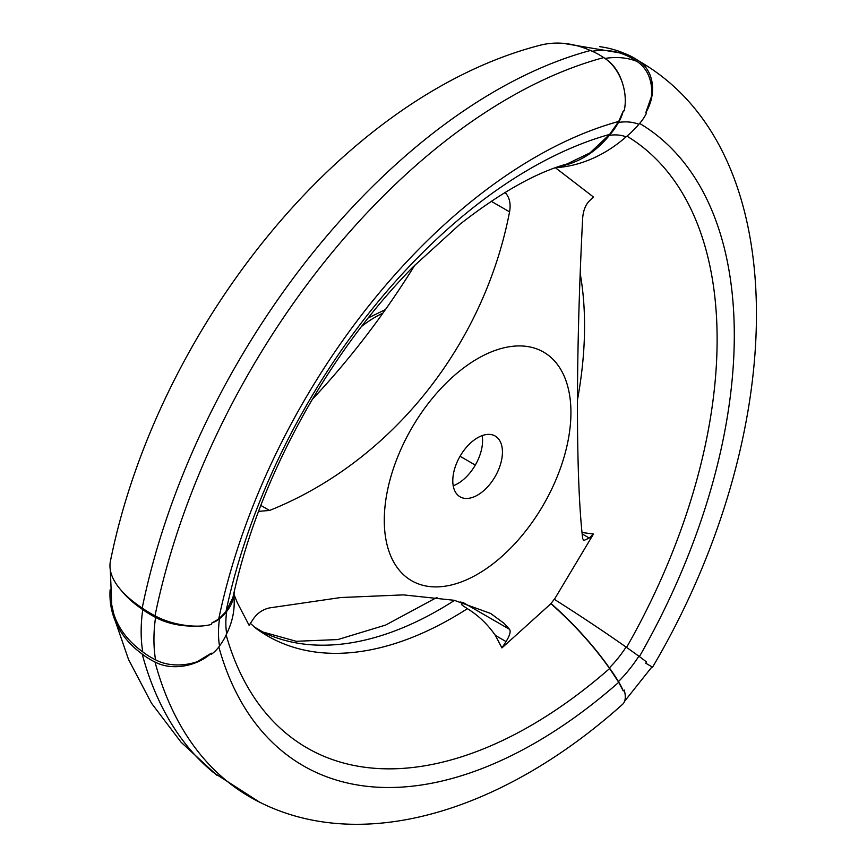 <?xml version="1.0" encoding="UTF-8"?>
<svg xmlns="http://www.w3.org/2000/svg" width="867" height="867" viewBox="0 0 867 867"><rect width="100%" height="100%" fill="white"/><g stroke="black" fill="none" stroke-linecap="round" stroke-linejoin="round"><path stroke-width="1.3" d="M550.903 603.421A136.195 47.002 45.1 0 1 609.349 667.872A91.263 31.494 45.1 0 1 618.453 681.592A40.716 14.056 45.1 0 1 623.232 690.977L618.724 682.307L609.609 668.533C593.396 645.59 573.824 623.98 550.892 603.703L554.241 599.27A136.195 9.689 32.9 0 1 626.072 647.075A91.263 6.492 32.9 0 1 638.86 656.2A40.716 2.894 32.9 0 1 646.522 661.998L645.763 663.233L651.388 666.485A40.716 2.894 32.9 0 1 651.659 667.265L624.608 701.24M577.498 399.698A369.862 213.542 120 0 0 580.175 273.398M582.028 532.479L593.451 534.05L589.278 538.049L583.708 540.531L582.646 538.429C575.742 478.649 575.699 354.625 582.646 218.386C583.188 210.865 585.398 205.067 589.278 200.992L593.451 197.004L555.389 167.721M622.387 82.929A40.716 30.128 -98.9 0 0 606.423 59.465M142.199 608.06A517.523 298.79 -60 0 1 590.394 50.503A136.195 96.302 75 0 0 539.361 45.431C339.506 97.44 156.559 331.758 110.423 561.155A136.195 55.596 11.6 0 0 142.199 608.06A91.263 37.259 11.6 0 0 155.009 615.787A40.716 16.625 11.6 0 0 211.342 624.424L211.57 623.145L218.722 619.038L225.962 611.679L232.93 597.515M211.57 623.145A40.716 19.074 8 0 0 219.514 618.745A91.263 42.743 8 0 0 226.699 611.398A136.195 63.779 8 0 0 233.906 595.293A136.195 63.779 8 0 0 234.188 591.771M225.962 611.679A447.069 258.117 -60 0 1 609.609 134.418L590.037 152.841L567.051 163.961C536.207 172.479 500.497 192.582 459.922 224.271L413.115 266.863C373.384 307.417 338.119 354.462 307.319 407.978C271.382 471.41 246.586 534.592 232.92 597.515M505.049 192.409L506.057 193.558C509.753 198.272 510.912 204.374 509.558 211.862C483.808 345.749 390.919 461.97 269.539 510.457L258.529 511.357M110.109 589.831A136.195 96.302 -15 0 0 112.298 612.384A136.195 96.302 -15 0 0 142.199 654.043A91.263 64.537 -15 0 0 155.009 662.009A40.716 28.795 -15 0 0 211.342 653.165L211.57 654.206A40.716 27.235 -9.5 0 0 219.514 645.958A95.966 55.401 -60 0 1 219.514 618.745M110.315 569.998L111.756 605.036L113.675 613.468A136.195 91.089 -9.5 0 0 142.752 651.865A91.263 61.037 -9.5 0 0 155.551 659.809A40.716 27.235 -9.5 0 0 197.221 661.705L211.342 653.165M155.009 662.009A518.108 299.126 -60 0 0 254.41 799.461C358.938 856.043 501.982 812.477 622.56 704.34A40.716 16.625 -131.6 0 0 624.207 690.045L623.232 690.977M645.763 663.233L651.388 666.485M618.453 681.592A95.966 55.401 120 0 0 638.86 656.2M626.57 647.421A447.069 258.117 120 0 0 626.928 136.152M593.451 534.05L554.447 599.27M639.391 656.59A464.419 268.141 120 0 0 639.629 123.428M652.569 667.167C788.103 437.651 797.282 156.298 642.87 63.399A518.108 299.126 120 0 0 638.372 60.712A91.263 74.519 -60 0 0 633.875 57.84A91.263 74.519 -60 0 0 624.879 53.591A136.195 111.204 -60 0 0 599.791 46.688M604.96 58.425A149.644 86.397 120 0 1 636.681 61.286A40.716 33.119 -68.6 0 1 651.388 96.714L645.763 112.743A40.716 33.249 -60 0 0 638.372 60.712M645.763 112.743L646.522 113.111A40.716 33.119 -68.6 0 1 638.86 124.284A95.966 55.401 120 0 0 618.453 122.464A40.716 30.128 -98.9 0 0 623.232 111.03L618.724 121.434L609.609 134.418M460.821 601.85A16.852 9.732 -60 0 1 462.046 605.123L467.389 608.677A369.862 213.542 -60 0 1 255.754 628.196L250.411 623.384M414.849 265.107A513.893 296.698 -60 0 1 312.413 399.221M495.382 635.413L501.917 647.92L506.057 641.58L495.382 635.413C487.698 624.327 478.367 615.407 467.389 608.677M155.009 615.787A518.108 299.126 -60 0 1 603.703 57.612A40.716 28.795 75 0 1 624.207 110.824L623.232 111.03M218.722 619.038A464.419 268.141 -60 0 1 618.724 121.434M590.394 50.503A91.263 64.537 75 0 1 603.703 57.612M506.057 641.58C509.753 635.609 510.923 631.534 509.558 629.344L504.095 623.351L490.7 613.478L454.243 600.3L403.469 594.881L340.698 597.536L269.539 607.908C262.809 609.403 257.38 613.099 253.272 618.995L249.122 625.345L237.341 602.749L234.003 594.513M477.609 358.645A131.99 76.198 120 0 0 385.1 534.039A131.99 76.198 120 0 0 502.026 556.321A131.99 76.198 120 0 0 570.118 398.777A131.99 76.198 120 0 0 477.609 358.645M477.609 437.748A35.103 20.266 120 0 0 454.676 468.679A35.103 20.266 120 0 0 460.063 496.813A35.103 20.266 120 0 0 495.165 476.547A35.103 20.266 120 0 0 495.165 436.014A35.103 20.266 120 0 0 477.609 437.748M453.213 485.748A35.103 20.266 120 0 0 482.16 435.613M475.3 465.08L460.063 456.28M609.349 667.872A78.615 45.387 120 0 0 626.072 647.075M618.724 682.307A464.419 268.141 -60 0 1 218.831 646.934M609.609 668.533A447.069 258.117 -60 0 1 226.146 634.926M454.525 600.365A369.288 213.206 -60 0 1 264.348 632.899L253.944 626.765M623.21 54.166A149.07 86.061 120 0 0 622.582 53.927A149.07 86.061 120 0 0 592.172 51.24M623.156 54.144A136.195 110.781 -68.6 0 0 620.273 52.963L563.377 43.35M559.128 166.486A136.195 100.789 -98.9 0 0 609.349 135.371A91.263 67.539 -98.9 0 0 618.453 122.464M555.649 167.699A136.195 110.781 -68.6 0 0 626.072 136.867A78.615 45.387 120 0 0 609.349 135.371M155.551 659.809A149.644 86.397 -60 0 1 155.551 617.369A40.716 19.074 8 0 0 193.504 626.072M550.892 603.703L501.917 647.92M626.072 136.867A91.263 74.237 -68.6 0 0 638.86 124.284M121.608 590.828A136.195 63.779 8 0 0 142.752 609.599A91.263 42.743 8 0 0 155.551 617.369M142.752 651.865A149.07 86.061 -60 0 1 142.752 609.599M219.514 645.958A91.263 61.037 -9.5 0 0 226.699 633.69A136.195 91.089 -9.5 0 0 233.819 596.008M226.699 633.69A78.615 45.387 -60 0 1 226.699 611.398M259.504 802.105L213.52 772.573A517.523 298.79 -60 0 1 142.199 654.043M636.681 61.286A91.263 74.237 -68.6 0 0 623.969 54.458L622.582 53.927M589.278 538.049L582.169 533.942M506.057 193.558L504.572 192.702M509.558 211.862L491.188 201.252M382.9 313.15A110.575 63.844 120 0 0 375.346 317.084A110.575 63.844 120 0 0 361.376 326.61M269.539 510.457L260.794 505.407M509.558 629.344L462.859 602.381M368.096 317.994L385.425 309.595M262.105 631.805L296.254 641.298L337.859 639.553L385.685 625.042L437.011 597.363M233.754 596.279L233.906 595.293M217.097 775.456L181.084 742.239L151.443 703.137L128.544 659.484L112.298 612.384M633.875 57.84L647.703 66.488"/></g></svg>
